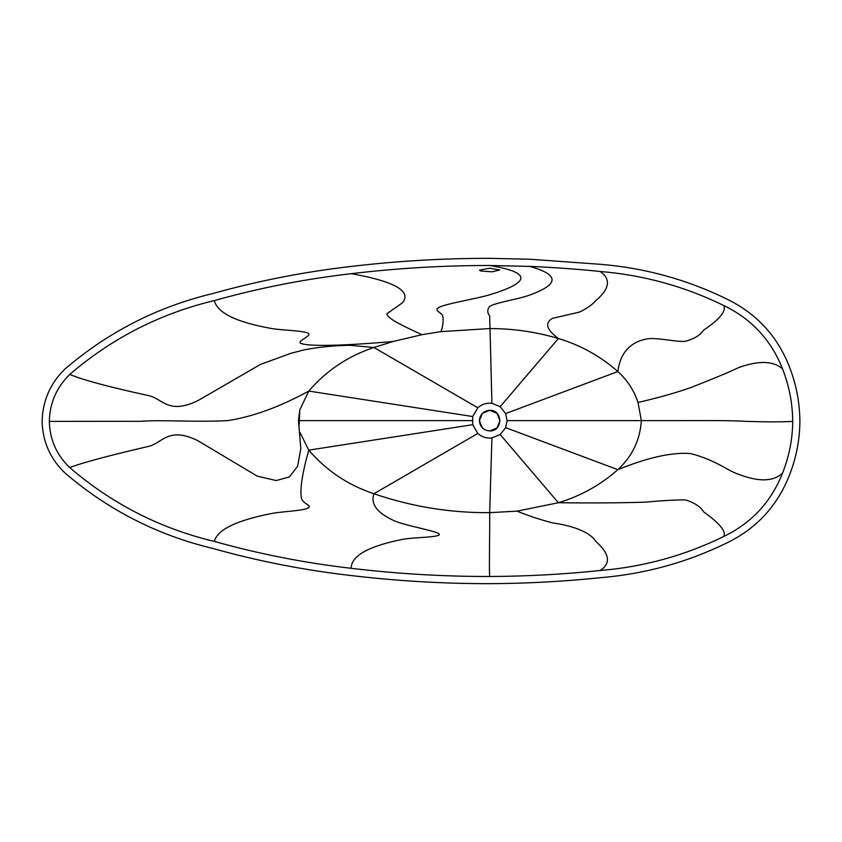 <?xml version="1.0" encoding="UTF-8"?>
<svg xmlns="http://www.w3.org/2000/svg" width="842" height="842" viewBox="0 0 842 842"><rect width="100%" height="100%" fill="white"/><g stroke="black" fill="none" stroke-linecap="round" stroke-linejoin="round"><path stroke-width="1.26" d="M480.614 270.977L479.54 270.135L489.634 268.23L499.769 269.945L492.033 271.819L480.614 270.977M489.697 430.936L496.99 427.915L500.022 420.621L496.99 413.317L489.697 410.296L482.403 413.317L479.382 420.621C480.003 426.894 483.455 430.336 489.739 430.936C503.021 431.451 502.979 409.728 489.697 410.296C483.476 410.959 480.045 414.39 479.382 420.621L482.434 427.936M49.32 421.389C49.773 402.96 56.582 387.309 69.749 374.416C111.986 338.147 160.18 313.54 214.331 300.583C259.262 287.985 304.909 279.018 351.293 273.682C397.298 268.188 443.471 265.462 489.802 265.504L529.629 266.398C542.858 266.809 576.717 268.903 600.157 271.482C643.456 275.06 684.63 286.385 723.667 305.467C751.559 318.929 771.188 340.073 782.534 368.891C789.164 385.762 792.554 403.265 792.711 421.389C792.554 439.261 789.164 456.49 782.544 473.088C771.198 501.916 751.569 523.071 723.667 536.543C684.63 555.615 643.456 566.94 600.157 570.518C563.414 574.339 526.576 576.328 489.634 576.496C443.292 576.538 397.129 573.802 351.114 568.297C304.815 562.961 259.22 553.994 214.331 541.417C160.169 528.46 111.965 503.842 69.718 467.563C56.593 454.964 49.794 439.577 49.32 421.389L140.498 421.305C163.232 419.611 191.808 422.358 227.635 420.621C252.695 416.79 279.744 406.949 308.772 391.077L299.794 409.886L298.468 420.621L300.815 448.575L297.626 466.279L289.427 476.93L276.218 480.55L257.231 476.13L197.891 440.703C168.042 426.01 162.348 443.418 148.413 446.407C108.271 455.775 82.032 462.826 69.718 467.563M477.814 407.781L373.943 347.493C348.188 355.998 326.464 370.522 308.772 391.077L472.678 416.527L477.814 407.781C481.856 404.213 486.56 402.729 491.917 403.307L500.18 406.686L505.632 413.58L507.105 420.621L641.362 420.621L638.004 402.434C634.005 390.351 627.279 380.068 617.828 371.554C600.43 356.187 580.612 345.167 558.383 338.505C535.965 331.864 513.062 328.559 489.676 328.569L440.913 331.622L421.853 334.716L393.067 341.515L373.943 347.493L349.746 345.273C332.632 345.652 317.266 347.23 303.636 349.988L290.637 353.387L260.41 364.449L198.291 400.424C168.484 415.169 162.538 398.592 148.76 395.645C108.86 386.941 82.527 379.868 69.749 374.416M393.067 341.515C341.463 345.873 310.877 346.557 301.31 343.557C295.247 341.663 312.119 335.884 308.519 333.421C304.32 330.538 282.259 330.411 271.429 328.485C236.328 322.212 217.299 312.908 214.331 300.583M421.853 334.716C402.181 325.401 388.457 319.276 386.762 313.877L402.623 302.646C411.685 291.09 394.572 281.438 351.293 273.682M440.913 331.622C443.071 325.854 443.671 320.581 442.713 315.813C442.113 312.792 433.009 310.53 439.008 307.362C445.997 303.657 476.635 298.731 489.507 294.837C531.218 282.186 531.313 272.408 489.802 265.504M491.917 403.307L489.686 315.876C487.16 312.761 487.16 309.582 489.676 306.341C495.549 302.71 518.104 299.12 527.871 295.7C559.541 284.607 560.13 274.839 529.629 266.398M500.18 406.686L558.383 338.505C546.5 329.696 544.511 322.981 552.426 318.36L579.443 312.098C586.853 308.54 592.305 304.72 595.82 300.615C609.671 288.848 611.124 279.134 600.157 271.482M505.632 413.58L617.828 371.554C620.186 353.419 629.553 342.599 645.93 339.094C656.328 336.884 676.105 342.357 685.588 341.294C694.566 338.695 700.533 335.011 703.502 330.243C719.868 319.181 726.593 310.919 723.667 305.467M638.004 402.434C657.286 398.077 674.81 393.151 690.577 387.657C713.753 378.563 729.772 371.88 738.623 367.607C758.705 360.365 773.335 360.786 782.534 368.891M300.131 432.672L308.772 450.154C326.464 470.71 348.188 485.234 373.943 493.738C411.443 506.621 450.028 512.925 489.676 512.662L517.072 511.136L558.383 502.727C580.612 496.064 600.43 485.045 617.828 469.668C632.195 456.448 640.046 440.103 641.362 420.621C690.724 420.747 730.53 420.126 745.938 421.379C766.652 422.01 782.25 422.01 792.711 421.389M507.105 420.621L505.632 427.652L500.18 434.546L491.917 437.924L489.707 438.072C485.16 438.029 481.203 436.482 477.814 433.451L472.678 424.705L308.772 450.154C302.457 472.425 299.962 488.265 301.31 497.675C302.173 503.642 312.119 505.242 308.519 507.81C304.32 510.82 282.27 511.389 271.44 513.525C236.349 520.43 217.31 529.723 214.331 541.417M477.814 433.451L373.943 493.738C370.385 504.011 377.121 513.01 394.151 520.724C404.949 525.618 435.756 530.797 439.008 533.881C442.797 537.47 413.138 537.259 402.623 539.354C368.543 546.153 351.377 555.804 351.114 568.297M491.917 437.924L489.676 512.662C489.886 530.313 489.076 564.908 489.634 576.496M517.072 511.136C527.387 515.43 539.164 519.346 552.426 522.871C574.97 526.039 590.526 532.839 595.82 541.385C609.671 553.783 611.124 563.498 600.157 570.518M500.18 434.546L558.383 502.727C592.673 503.116 621.859 502.916 645.93 502.137C662.044 500.569 675.263 499.843 685.588 499.938C694.566 502.758 700.533 506.695 703.502 511.757C719.868 523.45 726.593 531.712 723.667 536.543M505.632 427.652L617.828 469.668C647.951 457.438 672.2 452.07 690.577 453.575C715.721 459.932 728.341 471.194 738.666 474.288C757.411 481.561 771.398 481.708 780.608 474.72L782.544 473.088M472.678 424.705L472.678 416.527M472.194 420.621L298.468 420.621M799.9 421.379C799.732 402.381 796.185 384.036 789.238 366.354C777.145 335.79 756.305 313.34 726.73 298.994C686.914 279.555 644.93 268.009 600.778 264.335L529.892 259.231L489.655 258.336C443.029 258.294 396.571 261.031 350.283 266.556C303.646 271.934 257.736 280.954 212.531 293.616C157.254 306.909 108.05 332.064 64.897 369.091C50.225 383.436 42.626 400.866 42.1 421.379C42.647 441.682 50.246 458.858 64.897 472.909C108.05 509.936 157.254 535.091 212.531 548.384C257.736 561.046 303.646 570.066 350.283 575.444C396.571 580.969 443.029 583.706 489.655 583.664C526.787 583.506 563.835 581.496 600.778 577.665C644.93 573.991 686.914 562.445 726.73 543.006C756.305 528.66 777.145 506.21 789.238 475.646C796.174 458.227 799.732 440.134 799.9 421.379M299.152 424.957L299.794 409.886"/></g></svg>
